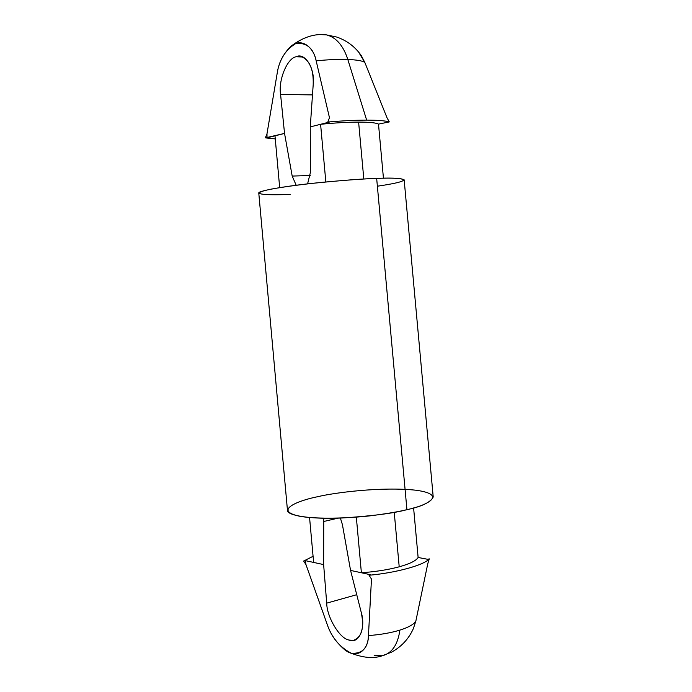<?xml version="1.0" encoding="UTF-8"?>
<svg xmlns="http://www.w3.org/2000/svg" width="692" height="692" viewBox="0 0 692 692"><rect width="100%" height="100%" fill="white"/><g stroke="black" fill="none" stroke-linecap="round" stroke-linejoin="round"><path stroke-width="1.04" d="M302.854 57.004L296.089 56.761C287.137 58.189 278.184 80.298 280.58 94.458L312.49 94.899L280.58 94.458L284.542 133.418L292.188 176.079L296.202 185.266L292.188 176.079L310.267 175.491L292.188 176.079L284.542 133.418L265.356 137.864L275.269 138.91L265.356 137.864L266.982 133.807L277.163 73.404C278.634 62.877 283.253 53.812 291.021 46.2C302.473 36.745 314.064 48.622 316.166 60.835L329.47 117.709L327.809 122.034L329.548 122.026L320.595 124.292L325.837 181.961L320.595 124.292C334.694 122.882 347.367 122.147 358.612 122.095L363.81 179.029L358.612 122.095C347.367 122.147 334.694 122.882 320.595 124.292L310.267 126.904L313.191 84.753C313.718 69.269 309.583 59.815 300.786 56.381L296.089 56.761L302.854 57.004M364.84 62.47C362.634 60.844 356.96 59.849 347.817 59.486L366.656 120.123C377.815 120.148 385.366 120.745 389.302 121.922L387.001 117.744L364.84 62.47L361.354 55.741L358.517 51.935L364.84 62.47L387.001 117.744L389.302 121.922C385.366 120.745 377.815 120.148 366.656 120.123C355.255 120.148 342.306 120.789 327.809 122.034C342.306 120.789 355.255 120.148 366.656 120.123L347.817 59.486C338.423 59.192 327.87 59.642 316.166 60.835C327.87 59.642 338.423 59.192 347.817 59.486C343.284 45.542 336.148 37.333 326.408 34.868L322.031 34.661L326.408 34.868C336.148 37.333 343.284 45.542 347.817 59.486C356.96 59.849 362.634 60.844 364.84 62.47M378.498 124.11C376.145 122.787 369.519 122.121 358.612 122.095C369.519 122.121 376.145 122.787 378.498 124.11L389.302 121.922L378.498 124.11L383.446 178.242L378.498 124.11M323.519 521.543L338.068 518.144L323.519 521.543L323.631 564.586L326.702 603.147C326.858 617.186 339.833 638.854 349.062 640.057L353.456 640.403C361.933 637.098 364.494 627.627 361.137 611.987L350.567 570.416L342.445 524.77L340.395 518.066L342.445 524.77L350.567 570.416L361.137 611.987C366.163 627.973 358.802 644.529 349.062 640.057C339.833 638.854 326.858 617.186 326.702 603.147L356.735 594.696L326.702 603.147L323.631 564.586L313.632 562.423L309.566 517.564L313.632 562.423L305.302 560.624L323.631 564.586L323.735 518.256M394.232 512.314L399.206 566.809C409.88 563.824 416.186 560.71 418.124 557.475L413.6 507.937L418.124 557.475C416.186 560.71 409.88 563.824 399.206 566.809L394.232 512.314M327.074 624.037L305.976 564.611L303.658 561.039L313.078 556.299L303.658 561.039L305.302 560.624L305.976 564.611L327.074 624.037C331.529 637.418 339.59 647.141 351.259 653.205C362.253 654.001 367.988 648.119 368.455 635.567C368.62 647.997 358.629 660.056 345.196 650.16C336.373 642.756 330.335 634.054 327.074 624.037M349.521 652.573C362.418 657.824 373.334 658.888 382.278 655.774L391.603 652.115C401.49 646.7 408.738 638.872 413.349 628.639L415.875 620.966L427.803 563.582L429.291 558.868C424.127 565.07 396.265 572.838 369.061 575.251L370.765 574.793L361.388 572.76L356.328 517.14L361.388 572.76C375.574 571.73 388.177 569.741 399.206 566.809C388.177 569.741 375.574 571.73 361.388 572.76L370.765 574.793L369.061 575.251L371.474 579.057L368.455 635.567C380.245 634.72 390.72 632.903 399.881 630.118C397.813 644.719 391.94 653.274 382.278 655.774L374.13 655.22M415.875 620.966C414.101 624.236 408.773 627.281 399.881 630.118C390.72 632.903 380.245 634.72 368.455 635.567L371.474 579.057L369.061 575.251C396.265 572.838 424.127 565.07 429.291 558.868L427.708 559.3L418.124 557.475L427.708 559.3L429.291 558.868L427.803 563.582L415.875 620.966C414.101 624.236 408.773 627.281 399.881 630.118C397.813 644.719 391.94 653.274 382.278 655.774M279.68 187.627L274.992 135.831L279.68 187.627M310.431 172.36L310.267 126.904L310.431 172.36L307.585 183.882L310.431 172.36M406.931 509.667C398.358 511.769 386.041 513.836 369.969 515.851C347.661 518.36 318.32 519.19 300.683 516.457C271.411 510.601 299.705 500.143 317.68 496.709C333.691 492.782 381.396 486.476 415.918 490.221C448.312 494.65 426.903 505.558 406.931 509.667C421.835 506.535 430.597 502.314 433.218 497.003L404.163 179.851C400.91 178.207 391.741 177.74 376.664 178.432C363.43 178.718 341.727 180.387 311.564 183.432C281.826 186.632 257.467 191.148 258.782 193.085L287.457 510.263C286.808 515.713 311.971 519.424 341.96 518.005C372.305 516.024 393.964 513.239 406.931 509.667L376.664 178.432L406.931 509.667M290.268 194.34C272.112 195.308 242.918 194.954 271.056 189.141C285.069 186.641 302.015 184.375 321.91 182.342C346.796 180.05 365.047 178.744 376.664 178.432C400.14 177.117 422.656 179.548 377.374 186.209M316.166 60.835C313.415 48.215 306.66 42.428 295.882 43.484C285.398 49.859 279.161 59.832 277.163 73.404L266.982 133.807L267.034 137.846L284.542 133.418L280.58 94.458C278.184 80.298 287.137 58.189 296.089 56.761C304.947 52.047 315.275 68.534 313.191 84.753L310.267 126.904L329.548 122.026L327.809 122.034L329.47 117.709L316.166 60.835M265.356 137.864L267.034 137.846L266.982 133.807L265.356 137.864M361.388 572.76L350.567 570.416L361.388 572.76M305.976 564.611L305.302 560.624L303.658 561.039L305.976 564.611M353.456 640.403L355.723 639.702M291.021 46.2C302.992 37.126 314.782 33.346 326.408 34.868L336.943 37.1C347.194 40.742 355.333 46.952 361.354 55.741"/></g></svg>
